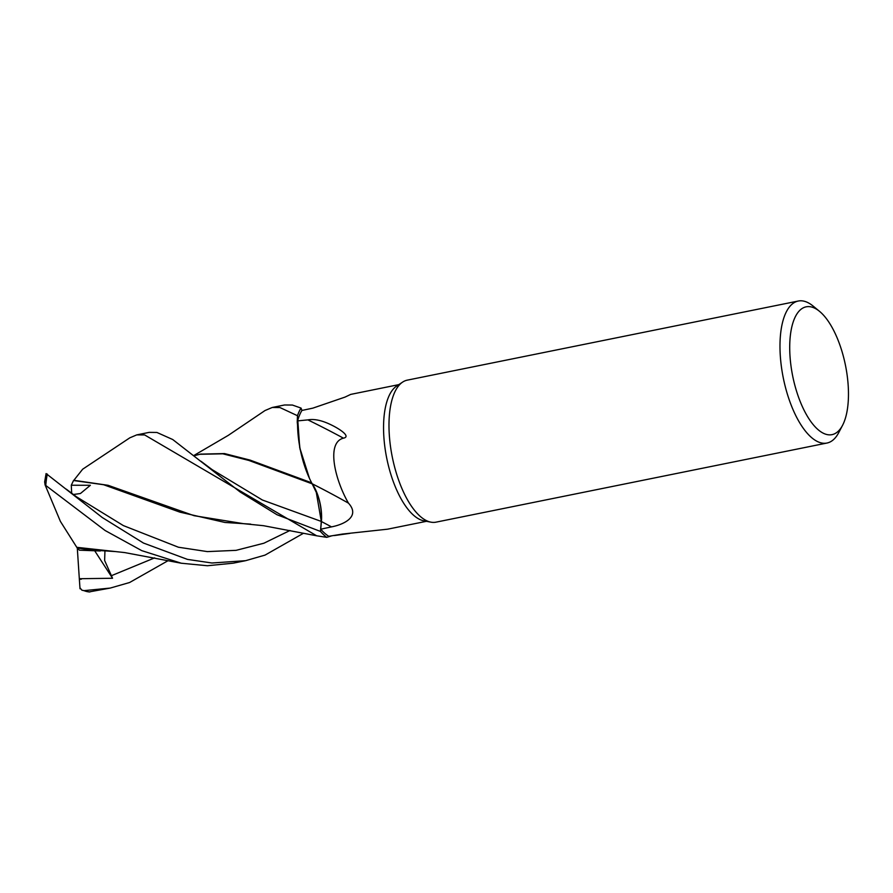 <?xml version="1.0" encoding="UTF-8"?>
<svg xmlns="http://www.w3.org/2000/svg" width="893" height="893" viewBox="0 0 893 893"><rect width="100%" height="100%" fill="white"/><g stroke="black" fill="none" stroke-linecap="round" stroke-linejoin="round"><path stroke-width="1.34" d="M316.647 535.789L263.502 525.698L243.711 523.7L194.105 515.696L108.086 485.301L73.851 480.3L82.669 469.205L129.798 437.838L136.729 434.891L144.644 434.936L316.647 535.789L326.726 537.34A72.389 29.904 -101.4 0 1 320.453 531.38L321.38 520.53M317.752 495.425L311.869 483.213A59.898 24.747 -101.4 0 1 307.906 474.842A59.898 24.747 -101.4 0 1 297.581 420.882A69.721 28.799 -101.4 0 1 301.912 410.456L312.863 408.134L345.033 397.095L350.726 394.393L398.791 384.637M297.481 415.714L299.702 447.594L309.447 478.335L299.713 447.65L297.469 415.825A72.389 29.904 -101.4 0 1 301.03 408.079L292.402 405.042L284.532 404.987L272.242 407.476L279.956 407.554L297.481 415.714A72.433 29.927 -101.4 0 1 301.008 408.045M842.59 425.258L838.728 432.625A72.445 29.927 -101.4 0 1 832.812 440.216A72.445 29.927 -101.4 0 1 826.985 443.04L435.996 522.159A72.445 29.927 -101.4 0 1 430.962 522.159A72.445 29.927 -101.4 0 1 392.63 458.701A72.445 29.927 -101.4 0 1 401.437 382.974A72.445 29.927 -101.4 0 1 402.62 382.104A72.445 29.927 -101.4 0 1 407.264 380.15L798.253 301.041A72.445 29.927 -101.4 0 1 813.121 306.076L819.54 311.356A65.2 26.935 -101.4 0 1 845.481 365.393A65.2 26.935 -101.4 0 1 842.59 425.258A65.2 26.935 -101.4 0 1 837.266 432.089A65.2 26.935 -101.4 0 1 795.987 389.348A65.2 26.935 -101.4 0 1 800.909 309.369A65.2 26.935 -101.4 0 1 819.54 311.356M430.962 522.159L423.952 520.842A69.721 28.799 -101.4 0 1 387.06 459.761A69.721 28.799 -101.4 0 1 395.532 386.881A69.721 28.799 -101.4 0 1 396.671 386.044L402.62 382.104M826.985 443.04A72.445 29.927 -101.4 0 1 784.969 385.43A72.445 29.927 -101.4 0 1 792.426 303.866A72.445 29.927 -101.4 0 1 798.253 301.041M297.581 420.882L307.884 419.889C314.414 418.661 322.507 420.48 332.151 425.358C339.798 429.109 351.239 436.666 343.425 438.162C325.99 442.615 334.931 479.697 348.46 503.15C360.281 516.098 345.078 524.269 331.493 526.881L320.721 529.203A69.721 28.799 -101.4 0 0 328.791 536.302L342.41 534.07L387.529 529.192L426.452 521.311M348.46 503.15A1225.776 699.096 170.2 0 0 312.17 483.76A29.458 12.167 -101.4 0 1 321.413 521.534L320.721 529.203M307.884 419.889A1248.247 711.911 170.2 0 1 343.425 438.162M301.979 410.434L301.03 408.079A72.389 29.904 -101.4 0 0 297.469 415.825L297.246 422.099L300.003 449.012L307.906 474.842M340.166 534.594A1248.247 650.785 -14.5 0 1 347.634 533.556M316.077 491.094L321.313 521.445L320.453 531.38A72.389 29.904 -101.4 0 0 326.726 537.34L331.325 535.979M201.003 461.29L212.21 469.685L262.363 500.002L321.335 521.445C321.982 507.101 318.879 494.521 312.025 483.705M326.671 537.34A72.433 29.927 -101.4 0 1 320.442 531.424L276.986 514.725L240.139 491.987L172.74 439.535L156.911 432.458L149.209 432.368L136.729 434.891M168.096 560.659L129.597 582.515L110.23 588.074L84.031 590.641L81.899 590.173L79.946 587.784M88.999 591.936L110.23 588.074M303.508 533.255L265.042 555.1L245.62 560.681L211.942 563.003L187.474 559.398L143.449 543.044L102.248 517.505L46.09 473.569L44.65 481.919L45.108 484.955L105.095 530.498L141.764 550.646L181.279 563.226L207.388 565.738L233.229 563.182L245.24 560.748M321.313 521.445L320.442 531.424M194.306 455.698L199.786 454.291L222.826 453.811L248.857 460.431L312.059 483.794M193.982 455.441L228.284 435.36L265.02 410.534L272.242 407.476M200.534 454.135L224.478 453.566L250.096 460.107L311.668 482.823M80.013 588.777L79.321 578.72L112.54 578.262L104.637 560.48L104.927 551.282M100.317 550.981L79.421 550.188L77.166 547.934L89.691 549.887L115.007 551.539M181.279 563.226L124.741 552.588L76.787 547.32L60.4 521.4L45.108 484.955M77.166 547.934L76.597 546.996M73.215 494.521L80.437 493.516L90.383 485.279L71.284 485.245L73.539 480.523L103.621 484.732L179.884 512.135L224.947 522.461L250.665 524.124M79.321 578.72L77.289 548.012M71.697 493.416L71.284 485.245M112.54 578.262L94.758 550.858M321.413 521.534A1216.288 693.682 170.2 0 1 331.493 526.881M90.037 591.914A72.445 29.927 -101.4 0 1 84.031 590.641M45.8 485.178A72.445 29.927 -101.4 0 1 47.318 474.06M111.223 575.773L154.645 557.879M79.354 579.233L81.285 579.233M66.249 489.141L76.407 496.754L123.346 525.586L178.388 547.219L207.366 551.606L236.087 550.345L263.915 543.212L290.002 530.475M334.283 535.566L349.877 533.389M201.171 454.001L199.786 454.291M89.367 591.959L81.899 590.173"/></g></svg>
